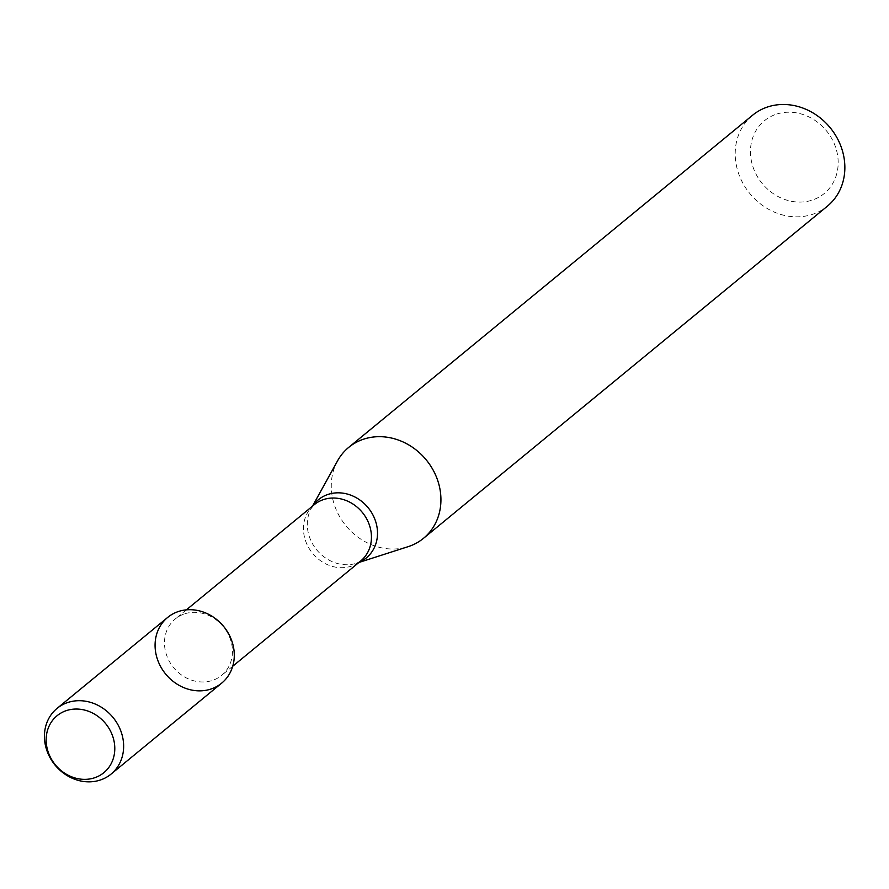 <?xml version="1.0" encoding="UTF-8"?>
<svg xmlns="http://www.w3.org/2000/svg" width="889" height="889" viewBox="0 0 889 889"><rect width="100%" height="100%" fill="white"/><g stroke="black" fill="none" stroke-linecap="round" stroke-linejoin="round"><path stroke-width="0.67" stroke-dasharray="4.45 3.33" d="M183.367 614.288A36.493 32.193 -129.4 0 0 175.289 618.955A36.493 32.193 -129.4 0 0 173.611 667.606A36.493 32.193 -129.4 0 0 221.661 675.34A36.493 32.193 -129.4 0 0 226.428 630.979A36.493 32.193 -129.4 0 0 183.367 614.288M337.564 460.824A58.863 51.929 -129.4 0 0 345.999 525.832A58.863 51.929 -129.4 0 0 408.151 546.657M752.639 115.192A58.863 51.929 -129.4 0 0 749.927 193.646A58.863 51.929 -129.4 0 0 827.426 206.126M774.819 114.737A47.095 41.539 -129.4 0 0 770.03 191.235A47.095 41.539 -129.4 0 0 838.094 165.432A47.095 41.539 -129.4 0 0 774.819 114.737M167.677 617.433A42.528 37.505 -129.4 0 0 165.71 674.095A42.528 37.505 -129.4 0 0 221.694 683.119M312.817 505.863A37.694 33.249 -129.4 0 0 311.328 508.275L314.273 504.674A36.493 32.193 -129.4 0 0 312.584 553.314A36.493 32.193 -129.4 0 0 360.634 561.048L356.522 563.237A37.694 33.249 -129.4 0 0 359.189 562.237M312.539 506.085L311.328 508.275A37.694 33.249 -129.4 0 0 316.728 549.902A37.694 33.249 -129.4 0 0 356.522 563.237L358.912 562.47M186.368 609.854L175.289 618.955M232.729 666.239L221.661 675.34"/><path stroke-width="1.33" d="M111.047 774.108L221.694 683.119A42.528 37.505 -129.4 0 0 227.251 631.434A42.528 37.505 -129.4 0 0 177.078 611.988A42.528 37.505 -129.4 0 0 172.755 681.063A42.528 37.505 -129.4 0 0 234.207 657.76A42.528 37.505 -129.4 0 0 177.078 611.988A42.528 37.505 -129.4 0 0 167.677 617.433L57.029 708.422A42.528 37.505 -129.4 0 0 55.062 765.096A42.528 37.505 -129.4 0 0 111.047 774.108A42.528 37.505 -129.4 0 0 116.603 722.435A42.528 37.505 -129.4 0 0 66.431 702.988A42.528 37.505 -129.4 0 0 57.029 708.422M358.912 562.47L408.151 546.657A58.863 51.929 -129.4 0 0 423.497 538.312A58.863 51.929 -129.4 0 0 431.187 466.769A58.863 51.929 -129.4 0 0 361.723 439.855A58.863 51.929 -129.4 0 0 348.71 447.378A58.863 51.929 -129.4 0 0 337.564 460.824L312.539 506.085M423.497 538.312L827.426 206.126A58.863 51.929 -129.4 0 0 835.115 134.583A58.863 51.929 -129.4 0 0 765.662 107.658A58.863 51.929 -129.4 0 0 752.639 115.192L348.71 447.378M65.208 711.022A36.86 32.515 -129.4 0 0 61.463 770.885A36.86 32.515 -129.4 0 0 114.725 750.694A36.86 32.515 -129.4 0 0 65.208 711.022M232.729 666.239L360.634 561.048A36.493 32.193 -129.4 0 0 365.401 516.687A36.493 32.193 -129.4 0 0 322.34 499.996A36.493 32.193 -129.4 0 0 314.273 504.674L186.368 609.854M359.189 562.237A37.694 33.249 -129.4 0 0 373.558 516.22A37.694 33.249 -129.4 0 0 326.808 494.851A37.694 33.249 -129.4 0 0 312.817 505.863"/></g></svg>
